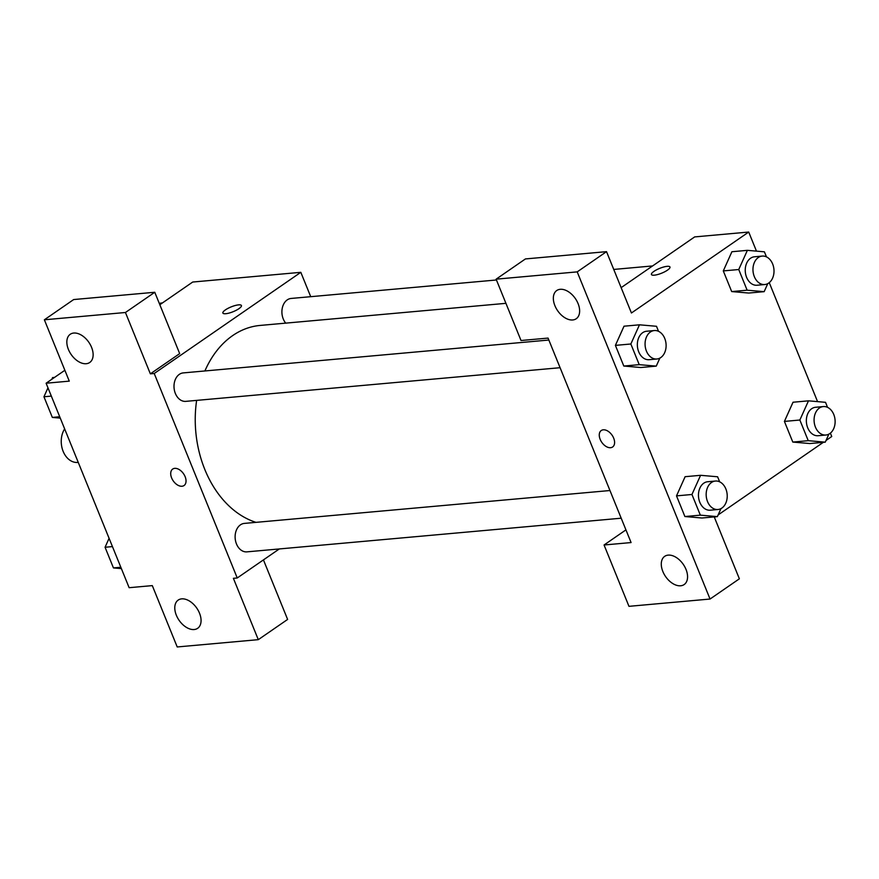 <?xml version="1.0" encoding="UTF-8"?>
<svg xmlns="http://www.w3.org/2000/svg" width="879" height="879" viewBox="0 0 879 879"><rect width="100%" height="100%" fill="white"/><g stroke="black" fill="none" stroke-linecap="round" stroke-linejoin="round"><path stroke-width="1.32" d="M64.65 428.886A19.997 14.69 84.9 0 0 63.035 451.07A19.997 14.69 84.9 0 0 77.77 462.431L78.253 462.387M263.436 559.89L287.62 619.431L258.294 639.659L177.206 646.955L152.298 585.612L129.136 587.699L46.104 383.222L64.859 370.279M159.835 304.727L192.71 282.038L300.816 272.325L310.716 296.684M279.313 548.946L237.242 577.975L233.385 578.316L258.294 639.659M181.7 598.863A17.14 10.746 -124.6 0 0 178.184 600.093A17.14 10.746 -124.6 0 0 179.085 620.299A17.14 10.746 -124.6 0 0 197.654 628.309A17.14 10.746 -124.6 0 0 198.28 610.575A17.14 10.746 -124.6 0 0 181.7 598.863M225.738 313.715A9.999 2.604 157.9 0 1 222.881 313.056A9.999 2.604 157.9 0 1 231.166 306.881A9.999 2.604 157.9 0 1 241.417 305.529A9.999 2.604 157.9 0 1 236.275 310.254A9.999 2.604 157.9 0 1 225.738 313.715M46.104 383.222L69.276 381.134L44.368 319.791L73.682 299.552L154.77 292.267L179.679 353.611L150.353 373.839L154.221 373.498L300.816 272.325M241.417 305.54A9.999 2.604 -22.1 0 0 231.177 306.892A9.999 2.604 -22.1 0 0 222.881 313.056M73.759 333.042A17.14 10.746 -124.6 0 0 70.243 334.273A17.14 10.746 -124.6 0 0 71.144 354.479A17.14 10.746 -124.6 0 0 89.724 362.489A17.14 10.746 -124.6 0 0 90.35 344.755A17.14 10.746 -124.6 0 0 73.759 333.042M154.77 292.267L125.444 312.495L150.353 373.839M44.368 319.791L125.444 312.495M185.128 476.693A9.999 6.263 55.4 0 1 184.052 485.527A9.999 6.263 55.4 0 1 173.218 480.857A9.999 6.263 55.4 0 1 172.691 469.067A9.999 6.263 55.4 0 1 185.128 476.693M237.242 577.975L154.221 373.498M172.691 469.067A9.999 6.263 -124.6 0 0 173.218 480.846A9.999 6.263 -124.6 0 0 184.052 485.527M496.448 279.983L291.147 298.442A14.284 10.493 84.9 0 0 282.324 307.903A14.284 10.493 84.9 0 0 285.719 323.131M609.96 490.526L244.362 523.401A14.284 10.493 84.9 0 0 240.45 524.851A14.284 10.493 84.9 0 0 235.638 541.332A14.284 10.493 84.9 0 0 246.922 551.858L621.189 518.203M548.848 340.03L183.25 372.905A14.284 10.493 84.9 0 0 179.338 374.355A14.284 10.493 84.9 0 0 174.525 390.836A14.284 10.493 84.9 0 0 185.81 401.362L560.088 367.708M505.93 303.332L260.063 325.439A100.107 73.539 84.9 0 0 232.671 335.591A100.107 73.539 84.9 0 0 204.895 370.96M196.632 400.384A100.107 73.539 84.9 0 0 255.976 522.357M548.056 338.085L631.089 542.563L604.06 544.991L628.968 606.334L710.045 599.038L577.206 271.875L496.119 279.17L521.027 340.514L548.056 338.085M621.145 287.642L694.663 236.912L748.71 232.045L756.467 251.13M603.302 429.809A9.999 6.263 55.4 0 1 612.971 436.643A9.999 6.263 55.4 0 1 612.608 446.993A9.999 6.263 55.4 0 1 601.774 442.313A9.999 6.263 55.4 0 1 601.247 430.534A9.999 6.263 55.4 0 1 603.302 429.809M668.205 555.121A17.14 10.746 55.4 0 1 684.785 566.823A17.14 10.746 55.4 0 1 684.159 584.557A17.14 10.746 55.4 0 1 665.59 576.558A17.14 10.746 55.4 0 1 664.689 556.341A17.14 10.746 55.4 0 1 668.205 555.121M560.264 289.301A17.14 10.746 55.4 0 1 576.855 301.014A17.14 10.746 55.4 0 1 576.228 318.736A17.14 10.746 55.4 0 1 557.649 310.737A17.14 10.746 55.4 0 1 556.748 290.52A17.14 10.746 55.4 0 1 560.264 289.301M601.247 430.523A9.999 6.263 -124.6 0 0 601.774 442.313A9.999 6.263 -124.6 0 0 612.608 446.982M496.119 279.17L525.433 258.931L606.521 251.647L631.43 312.99L748.71 232.045M606.521 251.647L577.206 271.875M710.045 599.038L739.371 578.811L714.462 517.467L715.429 516.797M625.936 529.883L604.06 544.991M700.343 515.149L684.895 516.533L676.511 495.877L685.126 476.671L676.511 495.877L684.895 516.533L701.925 518.006L717.363 516.621L700.343 515.149L691.949 494.481L700.585 475.308L717.605 476.781L719.659 481.835M828.875 434.138L825.26 442.159L809.823 443.543L792.803 442.071L784.409 421.415L793.023 402.208M747.128 290.191L731.691 291.575L723.296 270.919L731.91 251.713L723.296 270.919L731.691 291.575L748.71 293.048L764.159 291.663L747.128 290.191L738.745 269.523L747.381 250.339L764.4 251.823L766.455 256.866M659.865 358.105L656.25 366.125L640.813 367.521L623.793 366.038L615.399 345.381L624.013 326.186M830.369 433.149L831.743 436.522L826.029 440.467M823.326 442.335L718.121 514.929M769.257 282.653L817.569 401.626M654.295 275.182A9.999 2.604 157.9 0 1 651.438 274.523A9.999 2.604 157.9 0 1 659.722 268.348A9.999 2.604 157.9 0 1 669.974 266.996A9.999 2.604 157.9 0 1 664.832 271.721A9.999 2.604 157.9 0 1 654.295 275.182M669.974 266.996A9.999 2.604 -22.1 0 0 659.733 268.359A9.999 2.604 -22.1 0 0 651.438 274.523M767.763 283.642L764.159 291.663M762.214 256.086L754.49 256.778A14.284 10.493 84.9 0 0 750.578 258.228A14.284 10.493 84.9 0 0 745.766 274.709A14.284 10.493 84.9 0 0 757.05 285.236L764.763 284.532A14.284 10.493 84.9 0 0 773.938 269.37A14.284 10.493 84.9 0 0 762.214 256.086A14.284 10.493 84.9 0 0 758.302 257.525A14.284 10.493 84.9 0 0 753.49 274.017A14.284 10.493 84.9 0 0 764.763 284.532M738.745 269.523L723.296 270.919M747.381 250.339L731.932 251.735M825.26 442.159L808.24 440.676L799.857 420.019L808.482 400.835L825.513 402.318L827.557 407.362M823.315 406.57L815.591 407.274A14.284 10.493 84.9 0 0 811.691 408.713A14.284 10.493 84.9 0 0 806.878 425.205A14.284 10.493 84.9 0 0 818.151 435.72L825.875 435.028A14.284 10.493 84.9 0 0 835.05 419.865A14.284 10.493 84.9 0 0 823.315 406.57A14.284 10.493 84.9 0 0 819.404 408.021A14.284 10.493 84.9 0 0 814.602 424.502A14.284 10.493 84.9 0 0 825.875 435.028M808.24 440.676L792.803 442.071L784.409 421.415L793.045 402.23L808.482 400.835M799.857 420.019L784.409 421.415M656.25 366.125L639.231 364.653L630.847 343.997L639.472 324.812L656.503 326.285L658.547 331.339M654.306 330.548L646.592 331.24A14.284 10.493 84.9 0 0 642.681 332.691A14.284 10.493 84.9 0 0 637.868 349.172A14.284 10.493 84.9 0 0 649.141 359.698L656.866 359.006A14.284 10.493 84.9 0 0 666.04 343.832A14.284 10.493 84.9 0 0 654.306 330.548A14.284 10.493 84.9 0 0 650.405 331.998A14.284 10.493 84.9 0 0 645.593 348.48A14.284 10.493 84.9 0 0 656.866 359.006M639.231 364.653L623.793 366.038L615.399 345.381L624.035 326.197L639.472 324.812M630.847 343.997L615.399 345.381M720.978 508.6L717.363 516.621M715.418 481.044L707.694 481.736A14.284 10.493 84.9 0 0 703.782 483.186A14.284 10.493 84.9 0 0 698.981 499.668A14.284 10.493 84.9 0 0 710.254 510.194L717.978 509.501A14.284 10.493 84.9 0 0 727.153 494.328A14.284 10.493 84.9 0 0 715.418 481.044A14.284 10.493 84.9 0 0 711.507 482.483A14.284 10.493 84.9 0 0 706.694 498.975A14.284 10.493 84.9 0 0 717.978 509.501M691.949 494.481L676.511 495.877M700.585 475.308L685.148 476.693M159.791 304.65L160.483 303.123L162.428 302.947M60.277 418.118L52.344 417.426L43.95 396.77L47.971 387.826M51.828 379.278L52.586 377.585L54.52 377.41M59.728 416.756L52.344 417.426M51.334 396.099L43.95 396.77M121.39 568.603L113.446 567.922L105.062 547.254L109.084 538.322M120.841 567.252L113.446 567.922M112.446 546.595L105.062 547.254M613.751 269.435L652.592 265.941"/></g></svg>
